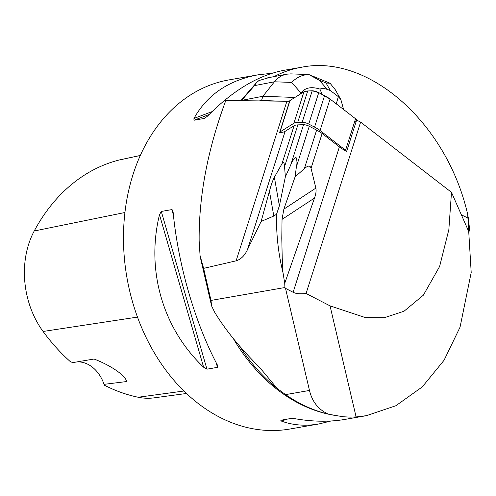 <?xml version="1.0" encoding="UTF-8"?>
<svg xmlns="http://www.w3.org/2000/svg" width="496" height="496" viewBox="0 0 496 496"><rect width="100%" height="100%" fill="white"/><g stroke="black" fill="none" stroke-linecap="round" stroke-linejoin="round"><path stroke-width="0.74" d="M290.675 165.131C291.698 161.82 293.483 159.253 296.025 157.418C297.116 160.313 297.24 163.413 296.403 166.724L295.077 176.88L283.855 209.145L315.859 188.114L311.042 168.33C310.279 165.286 308.053 165.385 304.37 168.634L316.628 130.113A28.129 5.902 -162.3 0 1 322.127 133.511L339.4 146.866A46.128 9.684 17.7 0 0 346.63 151.478A11.253 2.362 -162.3 0 0 345.551 150.214L320.05 130.504A28.129 5.902 -162.3 0 0 314.557 127.106L308.748 124.062A4.501 0.942 -162.3 0 0 302.2 122.239L297.705 122.419A28.129 5.902 -162.3 0 0 293.923 123.237L279.998 131.967A11.253 2.362 -162.3 0 0 279.707 132.308A11.253 2.362 -162.3 0 0 279.701 132.624A46.128 9.684 -162.3 0 0 285.126 131.322L294.085 125.711A28.129 5.902 -162.3 0 1 297.86 124.893L303.552 124.663L290.675 165.131L285.349 176.861L284.568 166.662C284.227 162.297 283.359 161.336 281.97 163.773L274.375 177.264L279.384 205.778L285.349 176.861M279.707 132.308L289.714 100.862A11.253 2.362 17.7 0 1 290.005 100.521L303.936 91.791A28.129 5.902 17.7 0 1 307.712 90.973L312.207 90.793A4.501 0.942 17.7 0 1 318.754 92.616L324.564 95.66A28.129 5.902 17.7 0 1 330.057 99.057L355.564 118.767A11.253 2.362 17.7 0 1 356.636 120.032L346.63 151.478M304.37 168.634L295.077 176.88M316.628 130.113L309.281 126.263A3.937 0.825 -162.3 0 0 303.552 124.663M461.776 215.035L468.36 218.277L469.569 229.158L468.956 232.072L451.49 192.336L360.623 122.115A46.128 9.684 17.7 0 1 356.636 120.032L355.564 118.767L330.057 99.057L318.754 92.616L312.207 90.793L307.712 90.973L303.936 91.791L290.005 100.521L289.751 101.308M360.623 122.115L306.082 293.483C300.378 294.178 296.056 293.775 293.117 292.287L285.51 288.356L309.479 390.451C312.182 401.772 318.475 409.671 328.34 414.148A178.039 135.179 80.1 0 1 285.56 394.624L277.022 388.312A178.498 135.532 -99.9 0 1 243.096 351.373A178.498 135.532 -99.9 0 1 239.748 346.369M315.859 188.114C316.423 190.501 315.977 193.812 314.501 198.047L282.038 219.381L281.79 238.316L282.199 257.35L282.999 272.614L284.729 283.321L314.501 198.047M284.729 283.321L284.902 287.531L285.51 288.356M279.384 205.778L276.557 214.216L273.804 216.039L269.44 191.196L261.138 221.433L247.473 249.624C244.714 255.607 240.926 259.346 236.115 260.84L203.62 268.361L210.986 300.427L284.902 287.531M269.44 191.196C271.281 184.506 272.93 179.862 274.375 177.264M203.62 268.361L200.068 255.626L199.156 241.025C198.735 196.497 207.613 149.656 225.798 100.496L286.911 101.246A46.128 9.684 -162.3 0 0 289.608 101.184M354.603 121.774L356.457 120.602A11.253 2.362 17.7 0 1 356.339 120.683M276.557 214.216C276.148 234.093 278.293 253.561 282.999 272.614M261.138 221.433L273.804 216.039M282.038 219.381L283.855 209.145M200.347 257.399L211.6 305.92L214.644 312.189C224.006 327.676 236.549 343.585 252.272 359.916L262.688 371.089L277.022 388.312M451.49 192.336L448.843 229.667L439.623 266.47L423.348 295.201L404.054 311.209L384.493 317.663L365.54 317.638L330.032 305.865L306.082 293.483M331.061 420.992L318.94 423.956L289.924 429.015A177.196 134.54 -99.9 0 1 126.933 277.58A177.196 134.54 -99.9 0 1 229.009 79.899L258.032 74.834L272.254 73.203M233.424 338.737A177.196 134.54 80.1 0 0 336.784 415.679L343.151 416.752L350.12 417.124L356.103 416.925L366.445 415.667L395.889 405.728L422.288 386.892L444.069 360.245L460.04 327.205L471.2 272.533L467.697 214.495C447.063 123.256 368.553 53.63 301.642 67.227L284.382 70.24C258.54 75.063 232.953 90.334 207.619 116.058L204.488 118.408L193.948 120.249L193.955 118.439C207.142 94.835 228.501 80.302 258.032 74.834M274.009 76.626C282.77 72.056 291.977 68.925 301.642 67.227M318.94 423.956C305.548 426.256 293.086 425.32 281.561 421.141L280.779 420.261L291.319 418.419L295.225 418.754C313.15 421.817 329.84 422.022 345.29 419.356L366.445 415.667M217.291 364.839L217.899 366.401L217.49 367.344L206.95 369.179L203.627 367.22C162.738 328.47 145.88 270.227 159.489 214.706L161.299 211.445L171.839 209.603L172.602 210.106L173.147 212.325C178.12 264.604 194.971 322.846 217.291 364.839M356.103 416.925L330.032 305.865M468.36 218.277L467.697 214.495M211.6 305.92L210.986 300.427M336.784 415.679L328.34 414.148M183.904 391.009L138.167 397.246A197.563 150.003 80.1 0 1 104.582 385.311L104.055 384.338L126.585 381.554C125.829 375.677 110.682 365.323 94.029 359.023L72.689 362.632L70.178 361.51A197.563 150.003 80.1 0 1 43.084 331.464A79.434 60.314 80.1 0 1 34.224 230.993A197.563 150.003 80.1 0 1 118.935 160.072A79.434 60.314 80.1 0 1 120.627 159.675L140.318 155.453M138.167 397.246A79.434 60.314 80.1 0 0 154.12 397.848L186.471 393.483M104.055 384.338A33.753 25.625 80.1 0 0 76.961 361.906M259.265 100.905L261.566 100.465L280.407 101.165M343.623 109.542L340.833 99.485L338.322 96.646L336.3 103.881M322.164 94.401L319.926 89.106C311.209 86.341 304.922 87.668 301.053 93.087L291.667 82.423L274.424 81.784L262.899 96.267L261.566 100.465M300.464 93.967L301.053 93.087M335.203 89.621L330.069 83.254L326.058 83.006L319.226 80.203L308.865 74.561L290.811 73.879L286.558 74.208C281.778 75.181 277.729 77.711 274.424 81.784L254.479 85.628L241.62 100.372L262.899 96.267L294.884 97.458M241.62 100.372L240.969 100.682M319.926 89.106L321.786 88.474L324.353 88.431L330.348 90.52L338.322 96.646M254.479 85.628L256.382 82.801L258.881 80.581L269.278 77.537M308.878 74.555L330.069 83.254M308.865 74.561C302.479 74.685 296.751 77.308 291.667 82.423M290.005 100.521L279.998 131.967M293.923 123.237L303.936 91.791M302.2 122.239L312.207 90.793M307.712 90.973L297.705 122.419M318.754 92.616L308.748 124.062M314.557 127.106L324.564 95.66M345.551 150.214L355.564 118.767M330.057 99.057L320.05 130.504M297.86 124.893L284.568 166.662M296.403 166.724L309.281 126.263M339.4 146.866L293.117 292.287M322.127 133.511L311.042 168.33M285.126 131.322L247.473 249.624M281.97 163.773L294.085 125.711M286.911 101.246L236.115 260.84M137.479 317.093L43.084 331.464M140.3 155.49L118.935 160.072M124.93 212.505L34.224 230.993M281.561 421.141L286.589 419.244M212.052 111.625L193.955 118.439M209.107 114.539L193.948 120.249M171.839 209.603L173.426 215.097M216.113 362.595L217.49 367.344M161.299 211.445L206.95 369.179M159.489 214.706L203.627 367.22M309.479 390.451L285.56 394.624M330.348 90.52L326.058 83.006M319.226 80.203L327.155 89.212M262.682 371.089L261.956 370.258M340.833 99.485L335.24 89.677M240.789 100.682L256.364 82.82M286.558 74.208L267.462 77.891"/></g></svg>
